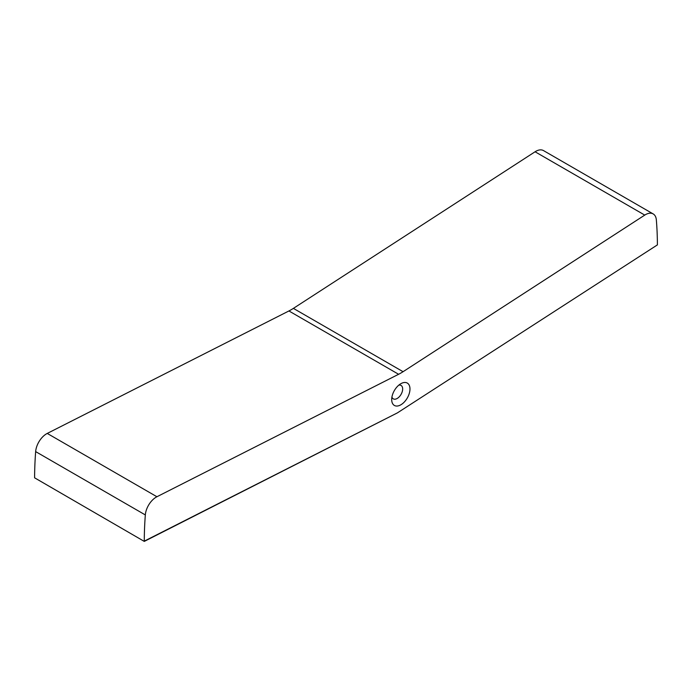 <?xml version="1.0" encoding="UTF-8"?>
<svg xmlns="http://www.w3.org/2000/svg" width="692" height="692" viewBox="0 0 692 692"><rect width="100%" height="100%" fill="white"/><g stroke="black" fill="none" stroke-linecap="round" stroke-linejoin="round"><path stroke-width="1.04" d="M391.698 399.535A12.923 7.465 -60 0 1 400.841 383.705A12.923 7.465 -60 0 1 409.975 388.982A12.923 7.465 -60 0 1 400.841 404.811A12.923 7.465 -60 0 1 391.698 399.535M145.329 514.934A15.509 8.953 120 0 1 156.92 496.744L398.609 374.277A51.701 29.851 -60 0 0 403.073 371.699L644.754 215.1A15.509 8.953 -60 0 1 653.179 213.923A15.509 8.953 -60 0 1 656.345 219.9A362.833 209.486 -60 0 1 657.4 244.89L397.416 412.873L144.273 541.135A362.833 209.486 -60 0 1 145.329 514.934L35.655 451.608A362.833 209.486 -60 0 0 34.6 477.817L144.282 541.404L34.609 477.826M398.774 385.167A7.759 4.481 -60 0 1 401.057 385.427A7.759 4.481 -60 0 1 401.057 394.379A7.759 4.481 -60 0 1 393.307 398.86A7.759 4.481 -60 0 1 391.932 397.009M644.754 215.1L535.08 151.773A15.509 8.953 -60 0 1 543.505 150.596L653.179 213.923M397.416 412.873L144.282 541.404M535.08 151.773L293.391 308.381A51.701 29.851 -60 0 1 288.927 310.959L47.246 433.426A15.509 8.953 120 0 0 35.655 451.608M403.073 371.699L293.391 308.381M398.609 374.277L288.927 310.959M156.92 496.744L47.246 433.426"/></g></svg>
